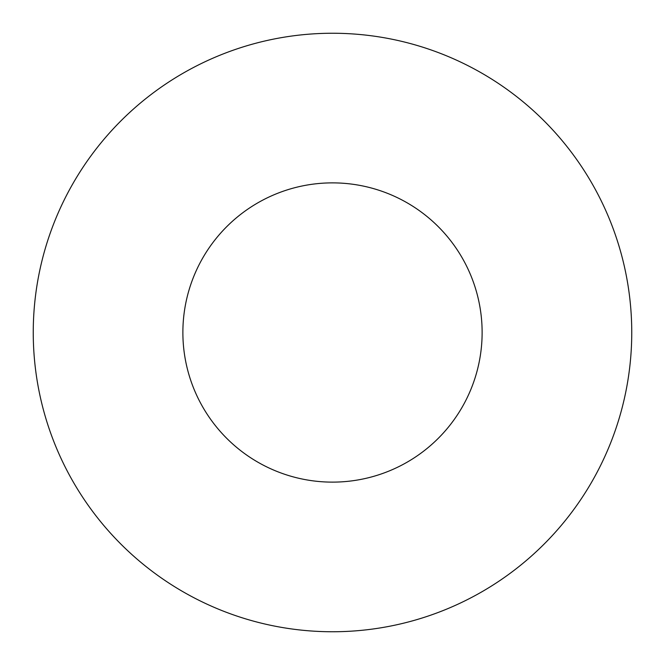 <?xml version="1.0" encoding="UTF-8"?>
<svg xmlns="http://www.w3.org/2000/svg" width="665" height="665" viewBox="0 0 665 665"><rect width="100%" height="100%" fill="white"/><g stroke="black" fill="none" stroke-linecap="round" stroke-linejoin="round"><path stroke-width="1" d="M631.75 332.5A299.25 299.25 0 0 1 332.5 631.75A299.25 299.25 0 0 1 33.25 332.5A299.25 299.25 0 0 1 332.5 33.25A299.25 299.25 0 0 1 631.75 332.5M182.875 332.5A149.625 149.625 0 0 1 332.5 182.875A149.625 149.625 0 0 1 482.125 332.5A149.625 149.625 0 0 1 332.5 482.125A149.625 149.625 0 0 1 182.875 332.5"/></g></svg>
